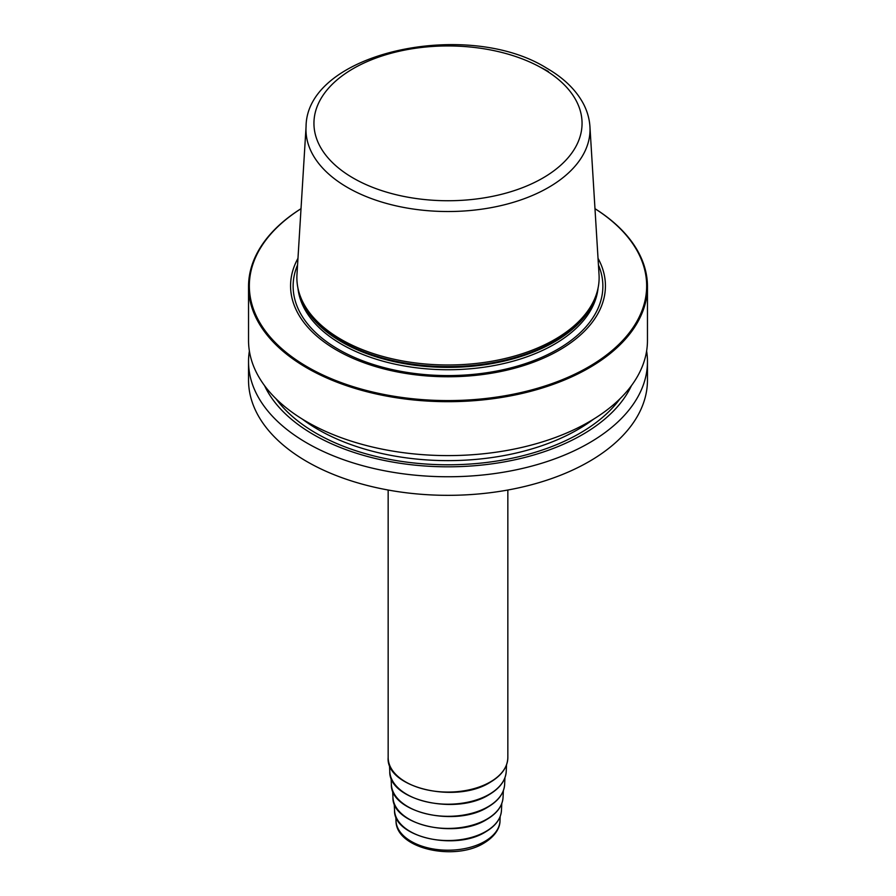 <?xml version="1.0" encoding="UTF-8"?>
<svg xmlns="http://www.w3.org/2000/svg" width="896" height="896" viewBox="0 0 896 896"><rect width="100%" height="100%" fill="white"/><g stroke="black" fill="none" stroke-linecap="round" stroke-linejoin="round"><path stroke-width="1.34" d="M594.978 208.678A199.461 115.158 0 0 1 647.461 286.53A199.461 115.158 0 0 1 524.328 392.918A199.461 115.158 0 0 1 306.958 367.954A199.461 115.158 180 0 1 248.539 286.53A199.461 115.158 180 0 1 301.022 208.678M647.461 286.53L647.461 340.446A199.461 115.158 180 0 1 524.328 446.835A199.461 115.158 180 0 1 306.958 421.87A199.461 115.158 180 0 1 248.539 340.446L248.539 286.53M646.621 351.019A199.461 115.158 180 0 1 647.461 361.603A199.461 115.158 180 0 1 524.328 467.992A199.461 115.158 180 0 1 306.958 443.027A199.461 115.158 180 0 1 248.539 361.603A199.461 115.158 180 0 1 249.379 351.019M647.461 361.603L647.461 380.173A199.461 115.158 180 0 1 524.328 486.562A199.461 115.158 180 0 1 306.958 461.608A199.461 115.158 180 0 1 248.539 380.173L248.539 361.603M301.022 208.712A198.666 114.699 180 0 0 307.518 366.979A198.666 114.699 0 0 0 585.11 368.883A198.666 114.699 0 0 0 594.978 208.712M598.024 258.328A157.427 90.888 0 0 1 529.838 363.518A157.427 90.888 0 0 1 336.683 350.146A157.427 90.888 180 0 1 297.976 258.328M341.141 339.427A151.122 87.248 180 0 1 299.611 294.269A151.122 87.248 180 0 1 296.968 274.646L306.062 126.627A142.027 81.995 180 0 0 347.57 187.51A142.027 81.995 0 0 0 504.672 204.714A142.027 81.995 0 0 0 589.938 126.627L599.032 274.646A151.122 87.248 0 0 1 596.389 294.269A151.122 87.248 0 0 1 492.285 361.155A151.122 87.248 0 0 1 341.141 339.427M264.566 385.683A189.974 109.682 180 0 0 313.667 434.683A189.974 109.682 0 0 0 631.434 385.683M598.427 264.914A154.874 89.41 0 0 1 523.97 364.09A154.874 89.41 0 0 1 338.486 349.395A154.874 89.41 180 0 1 297.573 264.914M297.931 288.03A150.326 86.789 180 0 0 341.701 344.31A150.326 86.789 0 0 0 501.435 364.067A150.326 86.789 0 0 0 598.069 288.03M596.736 293.182A150.326 86.789 0 0 1 495.275 362.981A150.326 86.789 0 0 1 341.701 341.958A150.326 86.789 180 0 1 299.264 293.182M299.611 294.269L300.261 296.206A150.461 86.867 180 0 0 341.611 341.174A150.461 86.867 0 0 0 492.083 362.802A150.461 86.867 0 0 0 595.739 296.206L596.389 294.269M540.254 67.189A142.027 81.995 180 0 1 548.43 71.546M353.203 178.069A134.064 77.403 180 0 1 353.203 68.611A134.064 77.403 180 0 1 542.797 68.611A134.064 77.403 0 0 1 542.797 178.069A134.064 77.403 0 0 1 353.203 178.069M507.842 490.022L507.842 757.523A59.842 34.552 180 0 1 490.314 781.95A59.842 34.552 180 0 1 425.096 789.443A59.842 34.552 180 0 1 388.158 757.523L388.158 490.022M506.531 764.803L506.229 771.456A58.251 33.634 180 0 1 489.182 794.36A58.251 33.634 0 0 1 426.418 801.808A58.251 33.634 0 0 1 389.771 771.456L389.469 764.803M504.941 777.717L504.638 784.459A56.661 32.715 180 0 1 488.062 806.736A56.661 32.715 0 0 1 427.011 813.982A56.661 32.715 0 0 1 391.362 784.459L391.059 777.717M503.362 790.642L503.048 797.474A55.07 31.797 180 0 1 486.942 819.112A55.07 31.797 0 0 1 427.594 826.168A55.07 31.797 0 0 1 392.952 797.474L392.638 790.642M501.771 803.555L501.458 810.477A53.48 30.878 180 0 1 485.811 831.499A53.48 30.878 0 0 1 428.187 838.342A53.48 30.878 0 0 1 394.542 810.477L394.229 803.555M500.192 816.48L499.99 820.971A52.002 30.027 180 0 1 484.77 841.411A52.002 30.027 0 0 1 428.736 848.064A52.002 30.027 0 0 1 396.01 820.971L395.808 816.48M276.013 398.765A186.502 107.677 180 0 0 316.131 433.261A186.502 107.677 0 0 0 619.987 398.765M302.277 419.07A183.501 105.941 180 0 0 318.237 429.598A183.501 105.941 0 0 0 593.723 419.07M589.938 126.627C589.422 118.642 587.194 110.936 583.262 103.499C575.758 89.678 563.595 77.918 546.784 68.219C467.141 18.155 306.432 52.483 306.062 126.627M388.158 757.523C385.56 787.595 455.874 804.272 490.146 782.32C501.67 775.488 507.562 767.222 507.842 757.523M506.229 771.456C505.579 780.562 499.845 788.301 489.026 794.696C456.109 815.741 388.618 800.341 389.771 771.456M504.638 784.459C504.011 793.318 498.422 800.856 487.894 807.072C455.885 827.546 390.242 812.56 391.362 784.459M503.048 797.474C502.432 806.075 497.011 813.411 486.774 819.459C455.65 839.35 391.866 824.79 392.952 797.474M501.458 810.477C500.864 818.843 495.589 825.966 485.654 831.835C455.426 851.155 393.49 837.021 394.542 810.477M499.99 820.971C500.058 826.179 496.955 835.24 483.952 843.114C454.642 861.437 395.942 848.882 396.01 820.971"/></g></svg>

